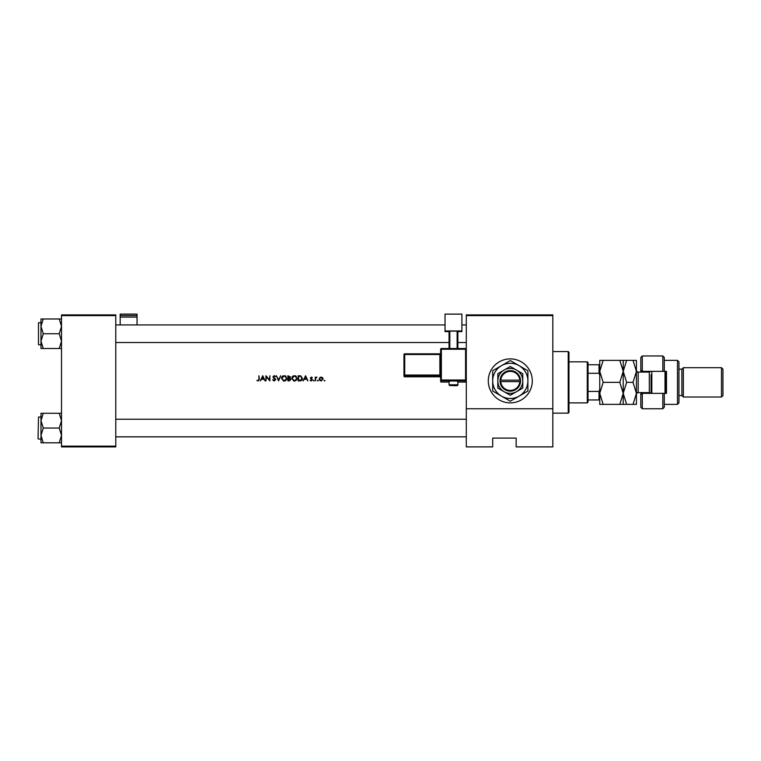 <?xml version="1.0" encoding="UTF-8"?>
<svg xmlns="http://www.w3.org/2000/svg" width="761" height="761" viewBox="0 0 761 761"><rect width="100%" height="100%" fill="white"/><g stroke="black" fill="none" stroke-linecap="round" stroke-linejoin="round"><path stroke-width="1.14" d="M510.298 358.888A22.002 22.002 0 0 0 488.296 380.89A22.002 22.002 0 0 0 510.298 402.892A22.002 22.002 0 0 0 532.291 380.89A22.002 22.002 0 0 0 510.298 358.888M262.773 375.753L260.272 380.89L261.556 379.244L263.886 379.244L265.142 380.89L262.773 375.753M272.647 379.901L274.207 381.023L275.672 379.634L273.437 376.8L274.188 376.153L275.606 376.495L274.236 375.63L272.971 376.828L275.206 379.625L274.207 380.5L273.275 379.948M284.129 375.63L281.465 378.35L284.167 381.023L286.859 378.322L284.129 375.63M294.393 375.63L291.729 378.35L294.431 381.023L297.123 378.322L294.393 375.63M305.551 375.753L303.049 380.89L304.333 379.244L306.654 379.244L307.92 380.89L305.551 375.753M313.808 380.1L313.808 380.957L314.236 380.529L313.38 380.529M317.889 380.1L317.889 380.957L318.317 380.529L317.461 380.529M324.966 380.529L324.11 380.529L324.966 380.529L324.11 380.529L324.966 380.529L324.538 380.957M319.268 379.406L319.753 377.694L321.18 377.075L319.753 377.694L319.24 379.026L321.18 380.957L323.121 379.026L322.607 377.694L321.18 377.075L322.607 377.694L323.121 379.026M315.159 377.142L315.615 380.89L315.701 378.341L316.937 377.199L315.615 377.694L315.159 377.142M312.324 377.608L311.363 377.075L310.421 378.055L311.934 379.891L310.222 380.452L311.297 380.957L312.39 379.872L310.878 378.036L312.324 377.608L311.363 377.075L312.324 377.608M298.179 380.89L299.767 380.89C301.413 380.88 302.288 380.043 302.393 378.388L300.842 375.944L298.179 375.753L298.179 380.89M287.915 375.753L287.915 380.89L289.304 380.89L290.94 379.435L289.951 378.122L290.54 377.028L287.915 375.753M276.329 375.753L278.564 380.89L280.742 375.753L278.536 379.806L276.329 375.753M265.931 380.89L266.388 376.857L269.879 380.89L269.879 375.753L269.423 379.796L265.931 375.753L265.931 380.89M258.892 375.753L258.892 379.168L258.179 380.5L256.914 380.433L258.15 381.023L259.349 379.225L258.892 375.753M552.828 446.888L516.158 446.888L516.158 438.089L492.69 438.089L492.69 446.888L466.293 446.888L466.293 314.892L552.828 314.892L552.828 446.888M61.517 315.625L61.517 314.892L115.777 314.892L115.777 315.625L61.517 315.625L61.517 446.155L115.777 446.155L115.777 446.888L61.517 446.888L61.517 446.155M115.777 315.625L115.777 446.155M552.828 315.625L466.293 315.625M552.828 408.752L466.293 408.752M320.096 380.643L319.382 379.768M322.654 379.026L321.18 380.5L322.654 379.026L321.18 377.532L322.55 378.455M320.885 380.471L321.465 380.471M321.18 380.5L319.725 379.32M319.801 378.455L321.18 377.532L319.972 378.15M315.615 377.694L316.528 377.075L315.615 377.694M316.443 377.532L315.701 378.341L316.3 377.561M315.615 379.634L315.672 378.512M311.363 377.532L310.878 378.036L312.01 377.932L311.363 377.532L311.011 378.379L312.39 379.872L311.297 380.957L310.222 380.452L311.934 379.891L310.421 378.055L311.363 377.075M311.544 378.769L312.39 379.872L311.297 380.957L310.222 380.452M310.526 380.1L311.268 380.5L311.81 379.539M311.268 380.5L311.934 379.891M310.593 378.636L310.421 378.055M305.513 376.762L306.417 378.721L304.581 378.721L305.513 376.762M299.216 375.753L300.842 375.944M302.345 378.911L302.222 379.397M300.785 380.776L300.3 380.861M300.88 376.543L301.927 378.388L300.7 380.234L298.635 380.367L298.635 376.286L300.215 376.353M300.576 376.429L298.997 376.286L300.576 376.429M299.225 380.367L300.7 380.234L301.908 378.065M301.803 377.589L301.518 377.056M292.034 377.075L293.137 375.944M295.401 375.801L296.333 376.4M297.123 378.322L296.933 379.359M296.343 380.234L294.964 380.976M294.431 381.023L293.394 380.833M294.849 376.191L296.628 377.894M296.581 377.703L296.2 376.98M296.628 378.75L294.849 380.462M293.984 380.462L292.186 378.341L292.566 379.558M292.576 377.104L292.186 378.341L294.022 376.191M290.54 377.028L289.951 378.122L290.94 379.435L289.951 378.122L290.54 377.028M289.047 377.913L290.084 377.037L288.371 377.932L288.371 376.286L290.027 376.743M289.76 377.694L290.084 377.037L288.999 376.286L290.084 377.037L288.685 377.932M289.408 380.348L290.474 379.435L289.637 378.512L290.474 379.435L288.371 380.367L288.371 378.455L289.637 378.512L288.676 378.455M289.979 380.215L290.474 379.435L289.637 378.512M281.465 378.35L281.513 377.817M281.77 377.075L282.873 375.944M285.137 375.801L286.069 376.4M286.859 378.322L286.669 379.359M286.079 380.234L285.213 380.823M285.204 380.833L284.7 380.976M284.167 381.023L283.13 380.833M284.585 376.191L286.355 377.894M286.317 377.703L285.936 376.98M286.355 378.75L284.585 380.462M283.72 380.462L281.922 378.341L282.302 379.558M282.302 377.104L281.922 378.341L283.758 376.191M274.027 380.481L273.075 379.644L274.207 380.5L275.206 379.625L272.971 376.828L274.236 375.63L275.606 376.495L274.236 375.63L272.971 376.828L273.256 377.608L272.971 376.828M275.187 379.806L273.256 377.608M275.025 379.121L274.103 378.303M273.437 376.8L273.77 377.466L273.437 376.8L274.188 376.153L273.437 376.8L274.188 376.153L275.073 376.666M273.77 377.466L274.464 377.979L273.77 377.466M275.406 378.845L275.644 379.368M262.735 376.762L263.639 378.721L261.803 378.721L262.735 376.762M258.15 381.023L256.914 380.433L258.179 380.5L258.892 379.168M568.22 351.563L568.962 352.295L568.962 412.424L568.22 413.156L568.22 351.563L552.828 351.563M115.777 324.937L445.033 324.937M461.898 324.937L466.293 324.937M115.777 342.536L449.066 342.536M457.865 342.536L466.293 342.536M61.517 413.28L59.234 413.28L61.517 420.662L59.234 428.043L61.517 435.425L59.234 442.797L43.263 442.797L40.98 435.425L43.263 428.043L40.98 420.662L43.263 413.28L40.98 413.28L40.98 442.797L43.263 442.797M38.05 438.602L38.488 417.047L38.05 438.602M59.234 413.28L43.263 413.28M59.234 428.043L43.263 428.043M59.234 442.797L61.517 442.797M466.293 436.843L115.777 436.843M466.293 419.244L115.777 419.244M40.98 326.364L40.98 341.118L43.263 333.737L40.98 326.364L43.263 318.983L40.98 318.983L40.98 326.364M38.488 344.743L38.488 322.74L38.488 344.743L40.98 344.743M61.517 318.983L59.234 318.983L61.517 326.364L59.234 333.737L43.263 333.737M59.234 318.983L43.263 318.983M59.234 333.737L61.517 341.118L59.234 348.5L43.263 348.5L40.98 341.118L40.98 348.5L43.263 348.5M59.234 348.5L61.517 348.5M587.292 361.827L588.025 362.559L588.025 402.16L587.292 402.892L587.292 361.827L568.962 361.827M588.025 391.43L599.021 391.43L599.754 389.689M599.754 375.021L599.021 373.29L599.021 364.757L599.754 364.757M588.025 373.29L599.021 373.29M599.754 399.953L599.021 399.953L599.021 391.43M588.025 399.953L599.021 399.953M588.025 364.757L599.021 364.757M664.286 371.358L662.821 371.358L662.821 355.958L664.286 357.423L664.286 371.358L666.484 371.358L666.484 393.361L664.286 393.361L664.286 407.287L662.821 408.752L662.821 393.361L642.284 393.361L642.284 408.752L640.819 407.287L640.819 392.619M642.284 393.361L640.819 394.826L642.284 392.619M649.618 372.062L649.618 371.358M677.49 360.362L678.955 361.827L678.955 402.892L677.49 404.357L677.49 360.362L664.286 360.362M721.485 367.696L722.95 369.161L722.95 395.558L721.485 397.023L721.485 367.696L683.349 367.696L681.885 369.161L681.885 395.558L678.955 395.558M683.349 367.696L683.349 397.023L721.485 397.023M662.821 371.358L642.284 371.358L642.284 372.091M642.284 355.958L642.284 371.358L640.819 369.894L640.819 357.423L642.284 355.958L662.821 355.958M640.819 372.091L640.819 369.894L642.284 371.358M649.618 393.361L649.618 392.647M662.821 393.361L664.286 393.361M651.816 371.358L651.816 393.361M665.751 371.358L665.751 393.361M665.019 393.361L665.019 371.358M603.159 360.362L599.754 360.362L599.754 371.358L603.159 360.362L619.815 360.362L623.221 371.358L619.815 382.355L603.159 382.355L599.754 371.358L599.754 393.361L603.159 382.355M623.221 360.362L623.221 371.358L626.626 360.362L619.815 360.362M603.159 404.357L599.754 393.361L599.754 404.357L626.626 404.357L623.221 393.361L619.815 404.357M619.815 382.355L623.221 393.361L623.221 404.357M623.221 371.358L623.221 393.361L626.626 382.355L623.221 371.358M633.019 404.357L636.424 393.361L633.019 382.355L636.424 371.358L633.019 360.362L636.424 360.362L636.424 404.357L626.626 404.357M633.019 382.355L626.626 382.355M633.019 360.362L626.626 360.362M651.083 393.361L651.083 374.659M453.461 380.957L449.066 381.109L449.066 384.781L457.865 384.781L457.865 381.109L453.461 380.957M440.629 381.337L440.629 349.261L441.361 349.232L441.361 380.015L465.561 380.015L465.561 349.232L441.361 349.232L441.361 348.528L465.561 348.528L465.561 349.232L466.293 349.261L466.293 381.337A0.732 0.732 180 0 1 465.561 382.07L465.561 380.776L441.361 380.776L441.361 382.07L449.066 382.07L441.361 382.07A0.732 0.732 180 0 1 440.629 381.337A0.732 0.732 0 0 0 441.361 382.07L441.361 382.07M461.898 330.968L445.033 330.968L445.033 314.112L461.898 314.112L461.898 331.587L457.865 331.587M449.066 331.587L445.033 331.587L445.033 330.968M449.066 348.528L449.066 331.149L449.799 331.121L449.799 348.528M457.133 348.528L457.133 331.121L449.799 331.121M457.133 331.121L457.865 331.149L457.865 348.528M403.967 376.048A0.732 0.732 0 0 0 404.7 376.79L439.896 376.781L439.896 375.801L404.7 375.801L404.7 376.781A0.732 0.732 -0 0 1 403.967 376.048L403.967 354.55L404.7 354.521L404.7 375.04L439.896 375.04L439.896 354.521L404.7 354.521L404.7 353.817L439.896 353.817L439.896 354.521L440.629 354.493M137.047 315.568L137.047 314.112L120.181 314.112L120.181 315.568L137.047 315.568L137.047 324.937M137.047 317.08L120.181 317.08L120.181 324.937M120.181 317.08L120.181 315.568M500.786 381.622L520.562 381.622L520.534 380.158A10.264 10.264 0 0 0 510.298 370.626A10.264 10.264 0 0 0 500.053 380.158L500.025 381.622L500.786 381.622A9.532 9.532 0 0 0 510.298 390.422A9.532 9.532 0 0 0 519.801 381.622M500.053 381.622A10.264 10.264 0 0 0 510.298 391.154A10.264 10.264 0 0 0 520.534 381.622M522.759 373.689L510.298 366.498L497.827 373.689L497.827 388.091L510.298 395.282L522.759 388.091L522.759 373.689M497.827 373.689L497.827 388.091M519.097 396.129A17.598 17.598 0 0 0 519.097 365.651A17.598 17.598 0 0 0 492.69 380.89A17.598 17.598 0 0 0 519.097 396.129L527.896 391.049L527.896 370.731L510.298 360.571L492.69 370.731L492.69 391.049L510.298 401.209L519.097 396.129M516.529 391.687A12.461 12.461 0 0 0 516.529 370.093A12.461 12.461 0 0 0 497.827 380.89A12.461 12.461 0 0 0 516.529 391.687M520.534 380.158L500.053 380.158M519.801 380.158A9.532 9.532 0 0 0 510.298 371.358A9.532 9.532 0 0 0 500.786 380.158M650.76 393.361L649.323 392.619L649.323 372.091L638.184 372.091L638.184 392.619C637.747 392.181 637.157 392.771 636.424 394.388M465.561 382.07L457.865 382.07L465.561 382.07A0.732 0.732 0 0 0 466.293 381.337M439.896 376.781L439.896 376.781A0.732 0.732 180 0 1 440.629 377.523L439.896 376.79L404.7 376.79M403.967 375.068A0.732 0.732 -0 0 0 404.7 375.801L404.7 375.04L403.967 375.068M404.7 353.817A0.732 0.732 -0 0 0 403.967 354.55A0.732 0.732 0 0 1 404.7 353.817L439.896 353.817L440.629 353.085A0.732 0.732 180 0 1 439.896 353.817M440.629 375.011L439.896 375.04L439.896 375.801A0.732 0.732 180 0 1 440.629 376.533M440.629 380.043A0.732 0.732 -0 0 0 441.361 380.776L441.361 380.015L440.629 380.043M465.561 380.776A0.732 0.732 0 0 0 466.293 380.043L465.561 380.015L465.561 380.776M441.361 348.528A0.732 0.732 0 0 0 440.629 349.261A0.732 0.732 0 0 1 441.361 348.528L465.561 348.528A0.732 0.732 180 0 1 466.293 349.261A0.732 0.732 0 0 0 465.561 348.528M568.22 413.156L552.828 413.156M38.488 439.04L40.98 439.04M38.488 417.047L40.98 417.047M38.488 322.74L40.98 322.74M587.292 402.892L568.962 402.892M681.885 369.161L678.955 369.161M662.821 408.752L642.284 408.752M677.49 404.357L664.286 404.357M681.885 395.558L683.349 397.023M649.323 392.619L638.184 392.619M649.323 372.091L650.76 371.358M638.184 372.091C637.747 372.538 637.157 371.948 636.424 370.331M449.066 384.781C450.417 386.084 447.782 385.313 453.461 385.637C456.79 385.865 458.255 385.58 457.865 384.781"/></g></svg>
